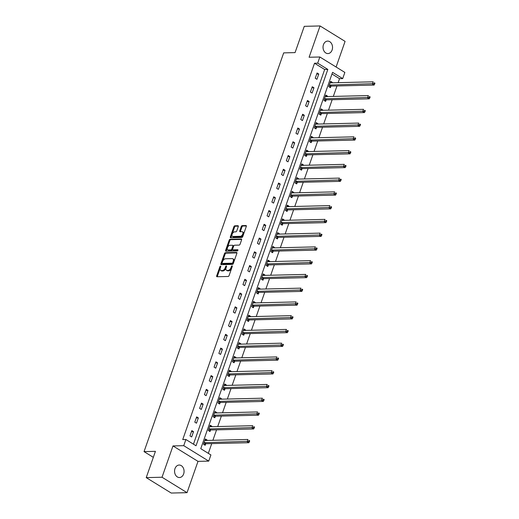 <?xml version="1.0" encoding="UTF-8"?>
<svg xmlns="http://www.w3.org/2000/svg" width="519" height="519" viewBox="0 0 519 519"><rect width="100%" height="100%" fill="white"/><g stroke="black" fill="none" stroke-linecap="round" stroke-linejoin="round"><path stroke-width="0.78" d="M220.536 266.078A0.668 0.389 -58.3 0 0 219.894 266.695L216.67 275.887A0.96 0.558 -58.3 0 0 216.793 276.692A0.96 0.558 -58.3 0 0 216.987 276.737L228.159 276.471A0.96 0.558 -58.3 0 0 229.08 275.589L232.298 266.396A0.668 0.389 -58.3 0 0 231.435 266.416L231.013 267.603A3.062 1.778 -58.3 0 1 228.062 270.425L227.127 270.444A3.062 1.778 -58.3 0 1 226.492 270.282A3.062 1.778 -58.3 0 1 226.115 267.726L226.531 266.532A0.668 0.389 -58.3 0 0 225.661 266.552L225.246 267.746A3.062 1.778 -58.3 0 1 222.288 270.561L221.36 270.587A3.062 1.778 -58.3 0 1 220.718 270.425A3.062 1.778 -58.3 0 1 220.341 267.862L220.763 266.675A0.668 0.389 -58.3 0 0 220.536 266.078M220.698 266.857A0.668 0.389 -58.3 0 0 220.569 267.11L217.351 276.309A0.96 0.558 -58.3 0 0 217.279 276.731M232.24 266.578A0.668 0.389 -58.3 0 0 232.11 266.831L231.695 268.025L231.013 267.603M226.466 266.721A0.668 0.389 -58.3 0 0 226.336 266.974L225.921 268.161L225.246 267.746M323.46 44.666A6.241 4.755 88.6 0 0 327.937 53.574A6.241 4.755 88.6 0 0 332.108 49.999A6.241 4.755 88.6 0 0 327.632 41.092A6.241 4.755 88.6 0 0 323.46 44.666M174.994 468.618A6.241 4.755 88.6 0 0 179.464 477.532A6.241 4.755 88.6 0 0 183.642 473.957A6.241 4.755 88.6 0 0 179.165 465.043A6.241 4.755 88.6 0 0 174.994 468.618M238.279 226.582A0.96 0.558 -58.3 0 0 238.163 225.778A0.96 0.558 -58.3 0 0 237.962 225.726L234.828 225.804A0.96 0.558 -58.3 0 0 233.9 226.686L230.326 236.898A0.96 0.558 -58.3 0 0 230.442 237.696A0.96 0.558 -58.3 0 0 230.644 237.747L241.809 237.481A0.96 0.558 -58.3 0 0 242.736 236.599L246.311 226.388A0.96 0.558 -58.3 0 0 246.194 225.583A0.96 0.558 -58.3 0 0 245.993 225.538L242.211 225.629A0.96 0.558 -58.3 0 0 241.283 226.505L239.759 230.877A0.96 0.558 -58.3 0 0 239.875 231.675A0.96 0.558 -58.3 0 0 240.07 231.727L241.951 231.682A2.563 1.486 -58.3 0 1 242.483 231.818A2.563 1.486 -58.3 0 1 242.626 234.374A2.563 1.486 -58.3 0 1 240.329 236.314L232.979 236.489A2.563 1.486 -58.3 0 1 232.441 236.353A2.563 1.486 -58.3 0 1 232.298 233.797A2.563 1.486 -58.3 0 1 234.601 231.863L235.821 231.831A0.96 0.558 -58.3 0 0 236.748 230.949L238.279 226.582M317.686 63.169L319.847 56.993L344.856 72.426L342.696 78.596L332.556 72.342L200.762 448.682L210.902 454.936L208.742 461.112L183.732 445.678L185.893 439.509L196.033 445.763L327.826 69.423L317.686 63.169L314.527 63.24L182.733 439.58L185.893 439.509M146.228 477.616L162.025 477.24L187.035 492.667L171.231 493.05L146.228 477.616L155.428 451.342L144.048 451.614L283.685 52.88L295.064 52.607L304.264 26.333L320.067 25.95L309.103 57.252L319.847 56.993M187.035 492.667L197.999 461.365L172.989 445.938L162.025 477.24M172.989 445.938L183.732 445.678M225.402 252.721A0.96 0.558 -58.3 0 0 224.474 253.603L220.899 263.814A0.96 0.558 -58.3 0 0 221.016 264.612A0.96 0.558 -58.3 0 0 221.217 264.664L232.382 264.398A0.96 0.558 -58.3 0 0 233.31 263.516L236.885 253.304A0.96 0.558 -58.3 0 0 236.768 252.506A0.96 0.558 -58.3 0 0 236.567 252.455L225.402 252.721L226.076 253.136A0.96 0.558 -58.3 0 0 225.155 254.018L221.574 264.229A0.96 0.558 -58.3 0 0 221.509 264.658M225.616 250.359L229.19 240.141A0.96 0.558 -58.3 0 1 230.112 239.265L241.283 238.993A0.96 0.558 -58.3 0 1 241.478 239.045A0.96 0.558 -58.3 0 1 241.601 239.843L240.07 244.215A0.96 0.558 -58.3 0 1 239.142 245.098L234.614 245.208A0.96 0.558 -58.3 0 0 233.693 246.084L232.674 248.984A0.96 0.558 -58.3 0 0 232.791 249.788A0.96 0.558 -58.3 0 0 232.992 249.834L237.708 249.723A0.668 0.389 -58.3 0 1 237.287 250.937L225.934 251.209A0.96 0.558 -58.3 0 1 225.733 251.157A0.96 0.558 -58.3 0 1 225.616 250.359L226.29 250.774L229.865 240.563L229.19 240.141M336.098 67.022L345.077 41.384L320.067 25.95M144.048 451.614L153.326 457.343M193.457 444.173L324.667 69.501L314.527 63.24M191.673 436.946L193.522 431.659L191.835 430.614L189.98 435.902L191.673 436.946M196.487 423.193L198.342 417.899L196.649 416.861L194.8 422.148L196.487 423.193M201.307 409.433L203.156 404.145L201.469 403.101L199.614 408.395L201.307 409.433M206.121 395.679L207.976 390.392L206.283 389.347L204.434 394.635L206.121 395.679M210.941 381.926L212.79 376.632L211.103 375.594L209.248 380.881L210.941 381.926M215.755 368.172L217.61 362.878L215.923 361.834L214.068 367.128L215.755 368.172M220.575 354.412L222.43 349.125L220.737 348.08L218.882 353.368L220.575 354.412M225.389 340.659L227.244 335.365L225.557 334.327L223.702 339.614L225.389 340.659M230.209 326.905L232.064 321.611L230.371 320.567L228.522 325.861L230.209 326.905M235.029 313.145L236.878 307.858L235.191 306.813L233.336 312.101L235.029 313.145M239.843 299.392L241.698 294.098L240.005 293.06L238.156 298.347L239.843 299.392M244.663 285.638L246.512 280.344L244.825 279.3L242.97 284.594L244.663 285.638M249.477 271.878L251.332 266.591L249.639 265.546L247.79 270.84L249.477 271.878M254.297 258.125L256.146 252.831L254.459 251.793L252.604 257.08L254.297 258.125M259.111 244.371L260.966 239.077L259.273 238.033L257.424 243.327L259.111 244.371M263.931 230.611L265.78 225.324L264.093 224.279L262.238 229.573L263.931 230.611M268.745 216.858L270.6 211.564L268.907 210.526L267.058 215.813L268.745 216.858M273.565 203.104L275.414 197.81L273.727 196.766L271.872 202.06L273.565 203.104M278.379 189.344L280.234 184.057L278.541 183.012L276.692 188.306L278.379 189.344M283.199 175.591L285.048 170.297L283.361 169.259L281.506 174.546L283.199 175.591M288.013 161.837L289.868 156.543L288.175 155.499L286.326 160.793L288.013 161.837M292.833 148.077L294.682 142.79L292.995 141.745L291.14 147.039L292.833 148.077M297.647 134.324L299.502 129.03L297.809 127.992L295.96 133.279L297.647 134.324M302.467 120.57L304.316 115.276L302.629 114.232L300.773 119.526L302.467 120.57M307.28 106.81L309.136 101.523L307.449 100.478L305.594 105.772L307.28 106.81M312.101 93.057L313.956 87.769L312.263 86.725L310.407 92.012L312.101 93.057M316.914 79.303L318.77 74.009L317.083 72.965L315.228 78.259L316.914 79.303M208.327 453.346L211.739 443.602M212.894 440.307L216.559 429.842M217.714 426.547L221.373 416.089M222.528 412.793L226.193 402.335M227.348 399.04L231.007 388.575M232.162 385.28L235.827 374.822M236.982 371.526L240.641 361.068M241.796 357.773L245.461 347.308M246.616 344.013L250.275 333.555M251.43 330.259L255.095 319.801M256.25 316.506L259.909 306.041M261.063 302.746L264.729 292.288M265.884 288.992L269.543 278.534M270.697 275.239L274.363 264.781M275.518 261.479L279.177 251.021M280.331 247.725L283.997 237.267M285.152 233.972L288.817 223.514M289.965 220.212L293.631 209.754M294.786 206.458L298.451 196M299.606 192.705L303.265 182.247M304.419 178.945L308.085 168.487M309.24 165.191L312.899 154.733M314.053 151.438L317.719 140.98M318.874 137.678L322.533 127.22M323.687 123.924L327.353 113.466M328.508 110.171L332.166 99.713M333.321 96.411L336.987 85.953M338.141 82.657L339.536 78.674L331.972 74.009M206.886 440.449L207.042 439.995L205.355 438.957L203.5 444.245L205.187 445.289L205.686 443.862M211.7 426.689L211.862 426.242L210.169 425.197L208.32 430.491L210.007 431.536L210.506 430.102M216.52 412.936L216.676 412.488L214.989 411.444L213.134 416.731L214.821 417.776L215.327 416.348M221.334 399.182L221.496 398.728L219.803 397.69L217.954 402.978L219.641 404.022L220.14 402.595M226.154 385.422L226.31 384.975L224.623 383.93L222.768 389.224L224.461 390.269L224.961 388.841M230.968 371.669L231.13 371.221L229.437 370.177L227.588 375.464L229.275 376.509L229.774 375.081M235.788 357.915L235.944 357.461L234.257 356.423L232.402 361.711L234.095 362.755L234.594 361.328M240.602 344.162L240.764 343.708L239.071 342.663L237.222 347.957L238.909 349.002L239.408 347.574M245.422 330.402L245.578 329.954L243.891 328.91L242.036 334.204L243.729 335.242L244.228 333.814M250.236 316.648L250.398 316.194L248.705 315.156L246.856 320.444L248.543 321.488L249.042 320.061M255.056 302.895L255.212 302.441L253.525 301.396L251.67 306.69L253.363 307.735L253.862 306.307M259.876 289.135L260.032 288.687L258.339 287.643L256.49 292.937L258.177 293.975L258.676 292.547M264.69 275.381L264.846 274.927L263.159 273.889L261.304 279.177L262.997 280.221L263.496 278.794M269.51 261.628L269.666 261.174L267.973 260.129L266.124 265.423L267.81 266.468L268.31 265.04M274.324 247.868L274.48 247.42L272.793 246.376L270.937 251.67L272.631 252.708L273.13 251.28M279.144 234.114L279.3 233.66L277.607 232.622L275.758 237.91L277.444 238.954L277.944 237.527M283.958 220.361L284.114 219.907L282.427 218.862L280.571 224.156L282.265 225.201L282.764 223.773M288.778 206.601L288.934 206.153L287.247 205.109L285.392 210.403L287.078 211.441L287.578 210.013M293.592 192.847L293.754 192.393L292.061 191.355L290.205 196.643L291.899 197.687L292.398 196.26M298.412 179.094L298.568 178.64L296.881 177.595L295.026 182.889L296.712 183.934L297.218 182.506M303.226 165.334L303.388 164.886L301.695 163.842L299.846 169.136L301.533 170.174L302.032 168.746M308.046 151.58L308.202 151.133L306.515 150.088L304.659 155.376L306.353 156.42L306.852 154.993M312.86 137.827L313.022 137.373L311.329 136.328L309.48 141.622L311.166 142.667L311.666 141.239M317.68 124.067L317.836 123.619L316.149 122.575L314.293 127.869L315.987 128.907L316.486 127.479M322.494 110.313L322.656 109.866L320.963 108.821L319.114 114.109L320.8 115.153L321.3 113.726M327.314 96.56L327.47 96.106L325.783 95.068L323.927 100.355L325.621 101.4L326.12 99.972M332.128 82.8L332.29 82.352L330.597 81.308L328.748 86.602L330.434 87.64L330.934 86.212M339.536 78.674L342.696 78.596M197.999 461.365L208.742 461.112M324.667 69.501L327.826 69.423M207.042 439.995L204.973 440.047M193.522 431.659L191.453 431.704M198.342 417.899L196.266 417.951M211.862 426.242L209.786 426.294M203.156 404.145L201.087 404.197M216.676 412.488L214.607 412.534M207.976 390.392L205.907 390.437M221.496 398.728L219.42 398.78M212.79 376.632L210.72 376.684M226.31 384.975L224.24 385.027M217.61 362.878L215.541 362.93M231.13 371.221L229.054 371.267M222.43 349.125L220.354 349.17M235.944 357.461L233.874 357.513M227.244 335.365L225.175 335.417M240.764 343.708L238.688 343.76M232.064 321.611L229.988 321.663M245.578 329.954L243.508 330M236.878 307.858L234.809 307.903M250.398 316.194L248.322 316.246M241.698 294.098L239.622 294.15M255.212 302.441L253.142 302.493M246.512 280.344L244.443 280.396M260.032 288.687L257.956 288.733M251.332 266.591L249.256 266.636M264.846 274.927L262.776 274.979M256.146 252.831L254.076 252.883M269.666 261.174L267.59 261.226M260.966 239.077L258.89 239.129M274.48 247.42L272.41 247.466M265.78 225.324L263.71 225.369M279.3 233.66L277.23 233.712M270.6 211.564L268.524 211.616M284.114 219.907L282.044 219.959M275.414 197.81L273.344 197.862M288.934 206.153L286.864 206.199M280.234 184.057L278.158 184.102M293.754 192.393L291.678 192.445M285.048 170.297L282.978 170.349M298.568 178.64L296.498 178.692M289.868 156.543L287.792 156.595M303.388 164.886L301.312 164.938M294.682 142.79L292.612 142.835M308.202 151.133L306.132 151.178M299.502 129.03L297.432 129.082M313.022 137.373L310.946 137.425M304.316 115.276L302.246 115.328M317.836 123.619L315.766 123.671M309.136 101.523L307.066 101.575M322.656 109.866L320.58 109.911M313.956 87.769L311.88 87.815M327.47 96.106L325.4 96.158M318.77 74.009L316.7 74.061M332.29 82.352L330.214 82.404M220.718 270.425L221.399 270.84A3.062 1.778 -58.3 0 0 222.035 271.002L221.36 270.587M225.921 268.161A3.062 1.778 -58.3 0 1 222.969 270.976L222.035 271.002M226.492 270.282L227.166 270.697A3.062 1.778 -58.3 0 0 227.809 270.86L227.127 270.444M231.695 268.025A3.062 1.778 -58.3 0 1 228.736 270.84L227.809 270.86M236.956 252.876L226.076 253.136M222.1 262.841A0.668 0.389 -58.3 0 0 222.327 263.438L232.129 263.204A0.668 0.389 -58.3 0 0 232.772 262.588L233.213 261.329A3.062 1.778 -58.3 0 0 232.836 258.773A3.062 1.778 -58.3 0 0 232.201 258.611L225.499 258.767A3.062 1.778 -58.3 0 0 222.541 261.589L222.1 262.841M222.768 263.71A0.668 0.389 -58.3 0 0 223.001 263.853L222.327 263.438M232.836 258.773L233.511 259.189A3.062 1.778 -58.3 0 1 233.887 261.745L233.446 263.003A0.668 0.389 -58.3 0 1 232.804 263.62L223.001 263.853M241.666 239.421L230.793 239.681A0.96 0.558 -58.3 0 0 229.865 240.563M233.336 250.048A0.96 0.558 -58.3 0 0 233.472 250.203A0.96 0.558 -58.3 0 0 233.667 250.255L237.974 250.152M229.917 245.318A2.563 1.486 -58.3 0 0 227.62 247.258A2.563 1.486 -58.3 0 0 227.757 249.814A2.563 1.486 -58.3 0 0 228.295 249.95L230.884 249.886A0.96 0.558 -58.3 0 0 231.805 249.003L232.823 246.103A0.96 0.558 -58.3 0 0 232.707 245.305A0.96 0.558 -58.3 0 0 232.506 245.253L229.917 245.318M227.757 249.814L228.438 250.229A2.563 1.486 -58.3 0 0 228.97 250.366L228.295 249.95M232.707 245.305L233.381 245.721A0.96 0.558 -58.3 0 1 233.498 246.525L232.486 249.425A0.96 0.558 -58.3 0 1 231.558 250.301L228.97 250.366M226.29 250.774A0.96 0.558 -58.3 0 0 226.219 251.202M232.441 236.353L233.115 236.774A2.563 1.486 -58.3 0 0 233.654 236.911L232.979 236.489M242.483 231.818L243.158 232.233A2.563 1.486 -58.3 0 1 243.301 234.796A2.563 1.486 -58.3 0 1 241.004 236.729L233.654 236.911M246.382 225.96L242.886 226.044A0.96 0.558 -58.3 0 0 241.964 226.926L240.433 231.292A0.96 0.558 -58.3 0 0 240.362 231.721M238.344 226.154L235.503 226.219A0.96 0.558 -58.3 0 0 234.582 227.101L231 237.313A0.96 0.558 -58.3 0 0 230.936 237.741M204.123 444.627L205.803 443.803A0.973 0.564 121.7 0 1 206.056 443.739L248.848 442.707L247.161 441.669L247.933 439.463L205.141 440.488M203.999 442.817L204.11 442.765A0.973 0.564 121.7 0 1 204.369 442.694L248.718 441.299L249.392 441.714L249.704 440.832L249.029 440.417L248.718 441.299M249.029 440.417L249.704 440.832M249.392 441.714L248.848 442.707M208.936 430.874L210.617 430.05A0.973 0.564 121.7 0 1 210.876 429.979L253.668 428.954L251.975 427.909L252.747 425.703L209.955 426.735M208.82 429.064L208.93 429.005A0.973 0.564 121.7 0 1 209.183 428.941L253.538 427.539L254.213 427.961L254.524 427.079L253.843 426.663L253.538 427.539M253.843 426.663L254.524 427.079M254.213 427.961L253.668 428.954M213.757 417.114L215.437 416.296A0.973 0.564 121.7 0 1 215.69 416.225L258.481 415.2L256.795 414.156L257.567 411.95L214.775 412.981M213.633 415.304L213.744 415.252A0.973 0.564 121.7 0 1 214.003 415.181L258.352 413.786L259.033 414.201L259.338 413.325L258.663 412.903L258.352 413.786M258.663 412.903L259.338 413.325M259.033 414.201L258.481 415.2M218.57 403.36L220.251 402.536A0.973 0.564 121.7 0 1 220.51 402.472L263.302 401.44L261.608 400.402L262.38 398.196L219.595 399.221M218.454 401.55L218.564 401.498A0.973 0.564 121.7 0 1 218.823 401.427L263.172 400.032L263.847 400.447L264.158 399.565L263.477 399.15L263.172 400.032M263.477 399.15L264.158 399.565M263.847 400.447L263.302 401.44M223.391 389.607L225.071 388.783A0.973 0.564 121.7 0 1 225.33 388.712L268.115 387.687L266.429 386.642L267.201 384.436L224.409 385.468M223.267 387.797L223.378 387.738A0.973 0.564 121.7 0 1 223.637 387.674L267.986 386.279L268.667 386.694L268.972 385.812L268.297 385.396L267.986 386.279M268.297 385.396L268.972 385.812M268.667 386.694L268.115 387.687M228.204 375.853L229.885 375.029A0.973 0.564 121.7 0 1 230.144 374.958L272.936 373.933L271.242 372.889L272.014 370.683L229.229 371.714M228.088 374.037L228.198 373.985A0.973 0.564 121.7 0 1 228.457 373.914L272.806 372.519L273.481 372.934L273.792 372.058L273.117 371.636L272.806 372.519M273.117 371.636L273.792 372.058M273.481 372.934L272.936 373.933M233.025 362.093L234.705 361.276A0.973 0.564 121.7 0 1 234.964 361.205L277.749 360.173L276.063 359.135L276.835 356.929L234.043 357.954M232.901 360.283L233.012 360.231A0.973 0.564 121.7 0 1 233.271 360.16L277.62 358.765L278.301 359.18L278.606 358.298L277.931 357.883L277.62 358.765M277.931 357.883L278.606 358.298M278.301 359.18L277.749 360.173M237.838 348.34L239.519 347.516A0.973 0.564 121.7 0 1 239.778 347.445L282.57 346.42L280.876 345.375L281.648 343.176L238.863 344.201M237.721 346.53L237.832 346.471A0.973 0.564 121.7 0 1 238.091 346.407L282.44 345.012L283.115 345.427L283.426 344.545L282.751 344.129L282.44 345.012M282.751 344.129L283.426 344.545M283.115 345.427L282.57 346.42M242.658 334.586L244.339 333.762A0.973 0.564 121.7 0 1 244.598 333.691L287.383 332.666L285.697 331.622L286.469 329.416L243.677 330.447M242.535 332.776L242.645 332.718A0.973 0.564 121.7 0 1 242.905 332.647L287.254 331.252L287.935 331.673L288.24 330.791L287.565 330.369L287.254 331.252M287.565 330.369L288.24 330.791M287.935 331.673L287.383 332.666M247.472 320.826L249.152 320.009A0.973 0.564 121.7 0 1 249.412 319.938L292.203 318.906L290.517 317.868L291.289 315.662L248.497 316.687M247.355 319.016L247.466 318.964A0.973 0.564 121.7 0 1 247.725 318.893L292.074 317.498L292.748 317.913L293.06 317.031L292.385 316.616L292.074 317.498M292.385 316.616L293.06 317.031M292.748 317.913L292.203 318.906M252.292 307.073L253.973 306.249A0.973 0.564 121.7 0 1 254.232 306.184L297.024 305.153L295.33 304.108L296.102 301.909L253.311 302.934M252.169 305.263L252.279 305.211A0.973 0.564 121.7 0 1 252.539 305.14L296.894 303.745L297.569 304.16L297.874 303.278L297.199 302.862L296.894 303.745M297.199 302.862L297.874 303.278M297.569 304.16L297.024 305.153M257.106 293.319L258.786 292.495A0.973 0.564 121.7 0 1 259.046 292.424L301.837 291.399L300.151 290.355L300.923 288.149L258.131 289.18M256.989 291.509L257.1 291.451A0.973 0.564 121.7 0 1 257.359 291.38L301.708 289.985L302.382 290.406L302.694 289.524L302.019 289.102L301.708 289.985M302.019 289.102L302.694 289.524M302.382 290.406L301.837 291.399M261.926 279.559L263.607 278.742A0.973 0.564 121.7 0 1 263.866 278.671L306.658 277.639L304.964 276.601L305.736 274.395L262.945 275.42M261.803 277.749L261.913 277.697A0.973 0.564 121.7 0 1 262.173 277.626L306.528 276.231L307.203 276.646L307.508 275.764L306.833 275.349L306.528 276.231M306.833 275.349L307.508 275.764M307.203 276.646L306.658 277.639M266.74 265.806L268.42 264.982A0.973 0.564 121.7 0 1 268.68 264.917L311.471 263.886L309.785 262.841L310.557 260.642L267.765 261.667M266.623 263.996L266.734 263.944A0.973 0.564 121.7 0 1 266.993 263.873L311.342 262.478L312.016 262.893L312.328 262.011L311.653 261.595L311.342 262.478M311.653 261.595L312.328 262.011M312.016 262.893L311.471 263.886M271.56 252.052L273.241 251.228A0.973 0.564 121.7 0 1 273.5 251.157L316.292 250.132L314.598 249.088L315.37 246.882L272.579 247.913M271.437 250.242L271.554 250.184A0.973 0.564 121.7 0 1 271.807 250.119L316.162 248.718L316.837 249.139L317.141 248.257L316.467 247.835L316.162 248.718M316.467 247.835L317.141 248.257M316.837 249.139L316.292 250.132M276.38 238.292L278.054 237.475A0.973 0.564 121.7 0 1 278.314 237.404L321.105 236.372L319.419 235.334L320.191 233.128L277.399 234.153M276.257 236.482L276.368 236.43A0.973 0.564 121.7 0 1 276.627 236.359L320.976 234.964L321.65 235.379L321.962 234.497L321.287 234.082L320.976 234.964M321.287 234.082L321.962 234.497M321.65 235.379L321.105 236.372M281.194 224.539L282.874 223.715A0.973 0.564 121.7 0 1 283.134 223.65L325.926 222.619L324.232 221.574L325.004 219.375L282.213 220.4M281.071 222.729L281.188 222.677A0.973 0.564 121.7 0 1 281.441 222.606L325.796 221.211L326.47 221.626L326.775 220.744L326.101 220.328L325.796 221.211M326.101 220.328L326.775 220.744M326.47 221.626L325.926 222.619M286.014 210.785L287.695 209.961A0.973 0.564 121.7 0 1 287.948 209.89L330.739 208.865L329.052 207.821L329.825 205.615L287.033 206.646M285.891 208.975L286.001 208.917A0.973 0.564 121.7 0 1 286.261 208.852L330.609 207.451L331.284 207.872L331.596 206.99L330.921 206.568L330.609 207.451M330.921 206.568L331.596 206.99M331.284 207.872L330.739 208.865M290.828 197.025L292.508 196.208A0.973 0.564 121.7 0 1 292.768 196.137L335.559 195.105L333.866 194.067L334.638 191.861L291.847 192.886M290.711 195.215L290.822 195.163A0.973 0.564 121.7 0 1 291.075 195.092L335.43 193.697L336.104 194.112L336.416 193.23L335.735 192.815L335.43 193.697M335.735 192.815L336.416 193.23M336.104 194.112L335.559 195.105M295.648 183.272L297.329 182.448A0.973 0.564 121.7 0 1 297.582 182.383L340.373 181.352L338.686 180.307L339.458 178.108L296.667 179.133M295.525 181.462L295.635 181.41A0.973 0.564 121.7 0 1 295.895 181.339L340.243 179.944L340.918 180.359L341.23 179.477L340.555 179.061L340.243 179.944M340.555 179.061L341.23 179.477M340.918 180.359L340.373 181.352M300.462 169.518L302.142 168.694A0.973 0.564 121.7 0 1 302.402 168.623L345.193 167.598L343.5 166.554L344.272 164.348L301.481 165.379M300.345 167.708L300.456 167.65A0.973 0.564 121.7 0 1 300.709 167.585L345.064 166.184L345.738 166.605L346.05 165.723L345.369 165.302L345.064 166.184M345.369 165.302L346.05 165.723M345.738 166.605L345.193 167.598M305.282 155.758L306.963 154.941A0.973 0.564 121.7 0 1 307.216 154.87L350.007 153.845L348.32 152.8L349.092 150.594L306.301 151.619M305.159 153.948L305.269 153.896A0.973 0.564 121.7 0 1 305.529 153.825L349.877 152.43L350.559 152.846L350.863 151.963L350.189 151.548L349.877 152.43M350.189 151.548L350.863 151.963M350.559 152.846L350.007 153.845M310.096 142.005L311.776 141.181A0.973 0.564 121.7 0 1 312.036 141.116L354.827 140.085L353.134 139.04L353.906 136.841L311.121 137.866M309.979 140.195L310.09 140.143A0.973 0.564 121.7 0 1 310.349 140.072L354.698 138.677L355.372 139.092L355.684 138.21L355.002 137.795L354.698 138.677M355.002 137.795L355.684 138.21M355.372 139.092L354.827 140.085M314.916 128.251L316.596 127.427A0.973 0.564 121.7 0 1 316.856 127.356L359.641 126.331L357.954 125.287L358.726 123.081L315.935 124.112M314.793 126.441L314.903 126.383A0.973 0.564 121.7 0 1 315.163 126.318L359.511 124.917L360.192 125.338L360.497 124.456L359.823 124.035L359.511 124.917M359.823 124.035L360.497 124.456M360.192 125.338L359.641 126.331M319.73 114.491L321.41 113.674A0.973 0.564 121.7 0 1 321.67 113.603L364.461 112.578L362.768 111.533L363.54 109.327L320.755 110.352M319.613 112.681L319.723 112.629A0.973 0.564 121.7 0 1 319.983 112.558L364.332 111.163L365.006 111.579L365.318 110.696L364.643 110.281L364.332 111.163M364.643 110.281L365.318 110.696M365.006 111.579L364.461 112.578M324.55 100.738L326.23 99.914A0.973 0.564 121.7 0 1 326.49 99.849L369.275 98.818L367.588 97.773L368.36 95.574L325.569 96.599M324.427 98.928L324.537 98.876A0.973 0.564 121.7 0 1 324.797 98.805L369.145 97.41L369.826 97.825L370.131 96.943L369.457 96.528L369.145 97.41M369.457 96.528L370.131 96.943M369.826 97.825L369.275 98.818M329.364 86.984L331.044 86.16A0.973 0.564 121.7 0 1 331.304 86.089L374.095 85.064L372.402 84.02L373.174 81.814L330.389 82.845M329.247 85.174L329.357 85.116A0.973 0.564 121.7 0 1 329.617 85.051L373.965 83.65L374.64 84.072L374.952 83.189L374.277 82.768L373.965 83.65M374.277 82.768L374.952 83.189M374.64 84.072L374.095 85.064M220.569 267.11L219.894 266.695M232.11 266.831L231.435 266.416M226.336 266.974L225.661 266.552M222.969 270.976L222.288 270.561M228.736 270.84L228.062 270.425M217.351 276.309L216.67 275.887M236.904 252.662L236.567 252.455M221.574 264.229L220.899 263.814M225.155 254.018L224.474 253.603M232.804 263.62L232.129 263.204M233.446 263.003L232.772 262.588M233.887 261.745L233.213 261.329M230.793 239.681L230.112 239.265M241.614 239.201L241.283 238.993M233.667 250.255L232.992 249.834M231.558 250.301L230.884 249.886M232.486 249.425L231.805 249.003M233.498 246.525L232.823 246.103M241.004 236.729L240.329 236.314M240.433 231.292L239.759 230.877M241.964 226.926L241.283 226.505M242.886 226.044L242.211 225.629M246.33 225.739L245.993 225.538M231 237.313L230.326 236.898M234.582 227.101L233.9 226.686M235.503 226.219L234.828 225.804M238.292 225.934L237.962 225.726M205.803 443.803L204.11 442.765M206.056 443.739L204.369 442.694M210.617 430.05L208.93 429.005M210.876 429.979L209.183 428.941M215.437 416.296L213.744 415.252M215.69 416.225L214.003 415.181M220.251 402.536L218.564 401.498M220.51 402.472L218.823 401.427M225.071 388.783L223.378 387.738M225.33 388.712L223.637 387.674M229.885 375.029L228.198 373.985M230.144 374.958L228.457 373.914M234.705 361.276L233.012 360.231M234.964 361.205L233.271 360.16M239.519 347.516L237.832 346.471M239.778 347.445L238.091 346.407M244.339 333.762L242.645 332.718M244.598 333.691L242.905 332.647M249.152 320.009L247.466 318.964M249.412 319.938L247.725 318.893M253.973 306.249L252.279 305.211M254.232 306.184L252.539 305.14M258.786 292.495L257.1 291.451M259.046 292.424L257.359 291.38M263.607 278.742L261.913 277.697M263.866 278.671L262.173 277.626M268.42 264.982L266.734 263.944M268.68 264.917L266.993 263.873M273.241 251.228L271.554 250.184M273.5 251.157L271.807 250.119M278.054 237.475L276.368 236.43M278.314 237.404L276.627 236.359M282.874 223.715L281.188 222.677M283.134 223.65L281.441 222.606M287.695 209.961L286.001 208.917M287.948 209.89L286.261 208.852M292.508 196.208L290.822 195.163M292.768 196.137L291.075 195.092M297.329 182.448L295.635 181.41M297.582 182.383L295.895 181.339M302.142 168.694L300.456 167.65M302.402 168.623L300.709 167.585M306.963 154.941L305.269 153.896M307.216 154.87L305.529 153.825M311.776 141.181L310.09 140.143M312.036 141.116L310.349 140.072M316.596 127.427L314.903 126.383M316.856 127.356L315.163 126.318M321.41 113.674L319.723 112.629M321.67 113.603L319.983 112.558M326.23 99.914L324.537 98.876M326.49 99.849L324.797 98.805M331.044 86.16L329.357 85.116M331.304 86.089L329.617 85.051M222.859 263.821L222.184 263.399M233.472 250.203L232.791 249.788"/></g></svg>
